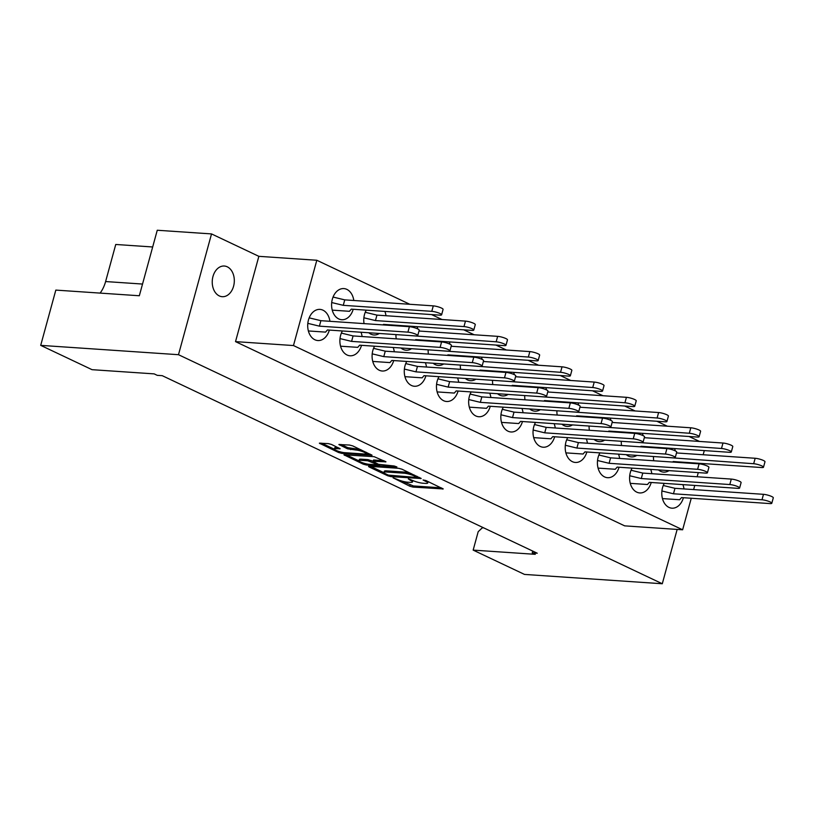 <?xml version="1.0" encoding="UTF-8"?>
<svg xmlns="http://www.w3.org/2000/svg" width="814" height="814" viewBox="0 0 814 814"><rect width="100%" height="100%" fill="white"/><g stroke="black" fill="none" stroke-linecap="round" stroke-linejoin="round"><path stroke-width="1.22" d="M393.06 477.828L409.808 486.212L413.024 487.077L443.233 488.949L425.814 480.494L423.066 479.975L425.691 481.359A7.54 1.425 -164.7 0 1 427.716 482.997A7.54 1.425 -164.7 0 1 425.498 483.404L423.036 483.231A7.54 1.425 -164.7 0 1 412.739 480.484L408.313 478.856L410.439 480.331A7.54 1.425 -164.7 0 1 412.474 481.969A7.54 1.425 -164.7 0 1 410.246 482.366L407.794 482.203A7.54 1.425 -164.7 0 1 397.486 479.456L393.06 477.828M227.259 266.809A15.374 11.02 -86.1 0 1 234.025 284.198A15.374 11.02 -86.1 0 1 222.242 296.693A15.374 11.02 -86.1 0 1 219.292 295.92A15.374 11.02 -86.1 0 1 212.525 278.52A15.374 11.02 -86.1 0 1 224.318 266.025A15.374 11.02 -86.1 0 1 227.259 266.809M594.088 439.438A15.608 11.193 93.9 0 0 596.255 440.852A15.608 11.193 93.9 0 0 599.246 441.646A15.608 11.193 93.9 0 0 604.649 440.15M610.561 431.725A15.608 11.193 93.9 0 0 610.714 431.186M610.927 420.4A15.608 11.193 93.9 0 0 610.185 418.091M561.894 424.196A15.608 11.193 93.9 0 0 564.071 425.62A15.608 11.193 93.9 0 0 567.053 426.404A15.608 11.193 93.9 0 0 572.466 424.908M578.367 416.483A15.608 11.193 93.9 0 0 578.53 415.954M578.734 405.158A15.608 11.193 93.9 0 0 578.001 402.859M529.711 408.954A15.608 11.193 93.9 0 0 531.878 410.378A15.608 11.193 93.9 0 0 534.869 411.162A15.608 11.193 93.9 0 0 540.272 409.666M546.184 401.241A15.608 11.193 93.9 0 0 546.336 400.712M546.55 389.916A15.608 11.193 93.9 0 0 545.807 387.617M497.517 393.711A15.608 11.193 93.9 0 0 499.694 395.136A15.608 11.193 93.9 0 0 502.676 395.93A15.608 11.193 93.9 0 0 508.089 394.434M513.99 386.009A15.608 11.193 93.9 0 0 514.153 385.47M514.356 374.684A15.608 11.193 93.9 0 0 513.624 372.374M465.333 378.479A15.608 11.193 93.9 0 0 467.501 379.894A15.608 11.193 93.9 0 0 470.492 380.687A15.608 11.193 93.9 0 0 475.895 379.192M481.796 370.767A15.608 11.193 93.9 0 0 481.959 370.228M482.173 359.442A15.608 11.193 93.9 0 0 481.43 357.132M433.14 363.237A15.608 11.193 93.9 0 0 435.307 364.662A15.608 11.193 93.9 0 0 438.298 365.445A15.608 11.193 93.9 0 0 443.711 363.95M449.613 355.525A15.608 11.193 93.9 0 0 449.776 354.996M449.979 344.2A15.608 11.193 93.9 0 0 449.247 341.9M400.956 347.995A15.608 11.193 93.9 0 0 403.123 349.42A15.608 11.193 93.9 0 0 406.115 350.213A15.608 11.193 93.9 0 0 411.518 348.718M417.419 340.293A15.608 11.193 93.9 0 0 417.582 339.753M417.786 328.958A15.608 11.193 93.9 0 0 417.053 326.658M368.762 332.753A15.608 11.193 93.9 0 0 370.93 334.178A15.608 11.193 93.9 0 0 373.921 334.971A15.608 11.193 93.9 0 0 379.334 333.475M385.236 325.051A15.608 11.193 93.9 0 0 385.398 324.511M385.989 315.73A15.608 11.193 93.9 0 0 384.869 311.416M353.805 300.488A15.608 11.193 93.9 0 0 346.835 289.367A15.608 11.193 93.9 0 0 343.844 288.583A15.608 11.193 93.9 0 0 331.878 301.272A15.608 11.193 93.9 0 0 338.746 318.935A15.608 11.193 93.9 0 0 341.738 319.729A15.608 11.193 93.9 0 0 353.205 309.269M626.281 454.67A15.608 11.193 93.9 0 0 628.449 456.094A15.608 11.193 93.9 0 0 631.43 456.888A15.608 11.193 93.9 0 0 636.843 455.392M642.745 446.967A15.608 11.193 93.9 0 0 642.907 446.428M643.111 435.643A15.608 11.193 93.9 0 0 642.378 433.333M658.465 469.912A15.608 11.193 93.9 0 0 660.632 471.337A15.608 11.193 93.9 0 0 663.624 472.12A15.608 11.193 93.9 0 0 669.027 470.624M674.938 462.199A15.608 11.193 93.9 0 0 675.091 461.67M675.305 450.875A15.608 11.193 93.9 0 0 674.572 448.575M599.898 452.889A15.608 11.193 93.9 0 0 604.568 476.912A15.608 11.193 93.9 0 0 607.559 477.696A15.608 11.193 93.9 0 0 619.037 467.246M619.627 458.455A15.608 11.193 93.9 0 0 618.508 454.151M567.704 437.647A15.608 11.193 93.9 0 0 572.384 461.67A15.608 11.193 93.9 0 0 575.376 462.454A15.608 11.193 93.9 0 0 586.843 452.004M587.433 443.213A15.608 11.193 93.9 0 0 586.314 438.909M535.52 422.405A15.608 11.193 93.9 0 0 540.191 446.428A15.608 11.193 93.9 0 0 543.182 447.222A15.608 11.193 93.9 0 0 554.649 436.762M555.25 427.981A15.608 11.193 93.9 0 0 554.131 423.667M503.327 407.163A15.608 11.193 93.9 0 0 508.007 431.186A15.608 11.193 93.9 0 0 510.999 431.98A15.608 11.193 93.9 0 0 522.466 421.52M523.056 412.739A15.608 11.193 93.9 0 0 521.937 408.425M471.143 391.931A15.608 11.193 93.9 0 0 475.814 415.954A15.608 11.193 93.9 0 0 478.805 416.737A15.608 11.193 93.9 0 0 490.272 406.288M490.873 397.497A15.608 11.193 93.9 0 0 489.753 393.193M438.95 376.689A15.608 11.193 93.9 0 0 443.63 400.712A15.608 11.193 93.9 0 0 446.621 401.495A15.608 11.193 93.9 0 0 458.089 391.046M458.679 382.254A15.608 11.193 93.9 0 0 457.56 377.95M406.756 361.447A15.608 11.193 93.9 0 0 411.436 385.47A15.608 11.193 93.9 0 0 414.428 386.263A15.608 11.193 93.9 0 0 425.895 375.803M426.495 367.022A15.608 11.193 93.9 0 0 425.376 362.708M374.572 346.215A15.608 11.193 93.9 0 0 379.253 370.228A15.608 11.193 93.9 0 0 382.244 371.021A15.608 11.193 93.9 0 0 393.711 360.561M394.302 351.78A15.608 11.193 93.9 0 0 393.182 347.466M342.379 330.972A15.608 11.193 93.9 0 0 347.059 354.996A15.608 11.193 93.9 0 0 350.051 355.779A15.608 11.193 93.9 0 0 361.518 345.329M362.118 336.538A15.608 11.193 93.9 0 0 360.999 332.234M329.924 321.306A15.608 11.193 93.9 0 0 322.965 310.185A15.608 11.193 93.9 0 0 319.973 309.391A15.608 11.193 93.9 0 0 307.997 322.09A15.608 11.193 93.9 0 0 314.876 339.753A15.608 11.193 93.9 0 0 317.867 340.537A15.608 11.193 93.9 0 0 329.334 330.087M632.081 468.121A15.608 11.193 93.9 0 0 636.762 492.144A15.608 11.193 93.9 0 0 639.753 492.938A15.608 11.193 93.9 0 0 651.22 482.478M651.821 473.697A15.608 11.193 93.9 0 0 650.691 469.383M664.275 483.363A15.608 11.193 93.9 0 0 668.945 507.387A15.608 11.193 93.9 0 0 671.937 508.18A15.608 11.193 93.9 0 0 683.414 497.72M684.004 488.939A15.608 11.193 93.9 0 0 682.885 484.625M369.19 466.32L368.498 466.442L369.129 466.961L387.769 475.783L390.985 476.638L421.194 478.52L401.913 469.179L398.697 468.315L369.19 466.32M473.158 550.111L524.501 574.419L662.291 583.75L178.49 354.701L40.7 345.37L92.043 369.678L154.172 373.88L157.234 375.335L162.24 375.671L537.24 553.215L532.234 552.869L535.286 554.324L473.158 550.111L478.194 531.684L482.326 527.798L483.76 527.889M331.552 444.475L328.337 443.62L319.363 443.182L338.634 452.523L341.86 453.378L372.059 455.25L352.788 445.919L349.562 445.055L338.868 444.505L347.486 448.799L355.667 449.989A6.309 1.19 -164.7 0 1 362.413 451.536A6.309 1.19 -164.7 0 1 365.974 453.652A6.309 1.19 -164.7 0 1 364.112 453.988L344.688 452.676A6.309 1.19 -164.7 0 1 337.932 451.129A6.309 1.19 -164.7 0 1 334.381 449.013A6.309 1.19 -164.7 0 1 336.233 448.677L340.171 448.768L331.552 444.475M363.207 464.153L343.925 454.812L374.135 456.685L385.958 461.833L372.608 461.273L378.53 464.295L394.21 465.995L396.906 466.951L366.422 465.008L363.207 464.153L363.502 463.074M655.952 447.313A15.608 11.193 93.9 0 0 655.667 447.842M653.479 456.512A15.608 11.193 93.9 0 0 653.754 460.765M623.768 432.071A15.608 11.193 93.9 0 0 623.483 432.6M621.286 441.28A15.608 11.193 93.9 0 0 621.56 445.533M366.259 310.154A15.608 11.193 93.9 0 0 364.051 323.616M398.443 325.397A15.608 11.193 93.9 0 0 398.158 325.926M395.96 334.605A15.608 11.193 93.9 0 0 396.245 338.858M430.637 340.639A15.608 11.193 93.9 0 0 430.352 341.168M428.154 349.837A15.608 11.193 93.9 0 0 428.429 354.09M462.82 355.881A15.608 11.193 93.9 0 0 462.535 356.4M460.337 365.079A15.608 11.193 93.9 0 0 460.622 369.332M495.014 371.113A15.608 11.193 93.9 0 0 494.729 371.642M492.531 380.321A15.608 11.193 93.9 0 0 492.806 384.574M527.197 386.355A15.608 11.193 93.9 0 0 526.912 386.884M524.715 395.563A15.608 11.193 93.9 0 0 524.999 399.806M559.391 401.597A15.608 11.193 93.9 0 0 559.106 402.126M556.908 410.795A15.608 11.193 93.9 0 0 557.183 415.048M591.575 416.829A15.608 11.193 93.9 0 0 591.29 417.358M589.102 426.037A15.608 11.193 93.9 0 0 589.377 430.291M532.722 551.068L532.234 552.869M40.7 345.37L55.82 290.099L139.326 295.757L157.255 230.25L211.528 233.923L258.852 256.329L235.521 341.626L624.674 525.864L682.631 529.792L293.467 345.553L235.521 341.626M152.676 246.978L115.751 244.475L105.606 281.552A30.016 21.52 -86.1 0 1 100.122 293.101M662.291 583.75L677.156 529.426M178.49 354.701L211.528 233.923M293.467 345.553L316.809 260.256L409.808 304.283M431.562 314.58L441.992 319.526M463.746 329.823L474.186 334.768M495.94 345.065L506.369 350M528.123 360.297L538.563 365.242M560.317 375.539L570.756 380.484M592.5 390.781L602.94 395.716M624.694 406.023L635.134 410.958M656.878 421.255L667.317 426.2M689.071 436.497L699.511 441.442M704.303 450.59L703.164 454.741M700.793 463.41L700.63 464.031M698.28 472.608L697.14 476.77M694.769 485.429L693.63 489.59M691.259 498.249L682.631 529.792M316.809 260.256L258.852 256.329M412.474 481.969L412.779 480.83A7.54 1.425 -164.7 0 0 412.667 480.453M427.716 482.997L428.032 481.857A7.54 1.425 -164.7 0 0 427.92 481.491M401.149 480.83L413.339 485.938L441.32 487.83M334.381 449.013L334.686 447.873A6.309 1.19 -164.7 0 1 336.548 447.537L338.258 447.649M365.974 453.652L366.28 452.513A6.309 1.19 -164.7 0 0 366.239 452.289M361.182 449.898A6.309 1.19 -164.7 0 0 355.972 448.85L355.667 449.989M341.097 444.485L347.792 447.659L355.972 448.85M365.801 453.846L370.156 454.141M339.947 451.77L341.371 452.136M321.581 443.162L334.422 449.236M359.096 460.917L346.154 454.792M384.055 460.724L373.616 460.012L372.608 461.273M379.792 464.763L376.892 464.56M360.887 460.307A6.309 1.19 -164.7 0 0 359.025 460.643A6.309 1.19 -164.7 0 0 362.586 462.769A6.309 1.19 -164.7 0 0 369.332 464.316L376.18 464.774L376.872 464.652L376.241 464.143L367.724 460.775L360.887 460.307L361.192 459.177A6.309 1.19 -164.7 0 0 359.34 459.513L359.025 460.643M361.192 459.177L368.04 459.635L372.639 461.151M364.173 463.288L366.188 463.807M417.002 477.248L419.281 477.401M370.716 466.422L384.116 472.771M388.329 475.111L416.483 477.472L414.234 475.946A7.54 1.425 -164.7 0 0 403.937 473.188L386.223 471.998A7.54 1.425 -164.7 0 0 384.005 472.395A7.54 1.425 -164.7 0 0 386.039 474.033L388.329 475.111M410.887 473.422A7.54 1.425 -164.7 0 0 404.243 472.059L403.937 473.188M384.005 472.395L384.32 471.255A7.54 1.425 -164.7 0 1 386.538 470.858L404.243 472.059M663.257 485.49L674.969 488.319L763.481 494.322A6.003 1.14 15.3 0 1 769.912 495.787A6.003 1.14 15.3 0 1 773.3 497.812L771.804 503.266A6.003 1.14 15.3 0 1 770.044 503.591L681.521 497.588L679.639 499.745L662.454 498.585M661.904 490.984L673.473 493.783L761.996 499.776A6.003 1.14 15.3 0 1 768.426 501.251A6.003 1.14 15.3 0 1 771.804 503.266M674.969 488.319L673.473 493.783M672.751 462.057L673.198 461.538L761.721 467.541A6.003 1.14 -164.7 0 0 763.491 467.216A6.003 1.14 -164.7 0 0 760.103 465.201A6.003 1.14 -164.7 0 0 753.672 463.726L662.718 457.142M763.491 467.216L764.987 461.762A6.003 1.14 -164.7 0 0 761.599 459.737A6.003 1.14 -164.7 0 0 755.168 458.272L676.505 452.94M631.064 470.258L642.775 473.087L731.298 479.08A6.003 1.14 15.3 0 1 737.728 480.545A6.003 1.14 15.3 0 1 741.106 482.57L739.621 488.034A6.003 1.14 15.3 0 1 737.85 488.349L649.328 482.356L647.445 484.513L630.26 483.343M629.71 475.752L641.279 478.54L729.802 484.544A6.003 1.14 15.3 0 1 736.232 486.009A6.003 1.14 15.3 0 1 739.621 488.034M642.775 473.087L641.279 478.54M640.567 446.815L641.015 446.296L729.537 452.299A6.003 1.14 -164.7 0 0 731.298 451.974A6.003 1.14 -164.7 0 0 727.919 449.959A6.003 1.14 -164.7 0 0 721.489 448.483L630.535 441.9M731.298 451.974L732.793 446.52A6.003 1.14 -164.7 0 0 729.405 444.495A6.003 1.14 -164.7 0 0 722.985 443.03L644.312 437.698M598.88 455.016L610.592 457.844L699.104 463.838A6.003 1.14 15.3 0 1 705.534 465.313A6.003 1.14 15.3 0 1 708.923 467.328L707.427 472.792A6.003 1.14 15.3 0 1 705.667 473.107L617.144 467.114L615.262 469.271L598.076 468.111M597.527 460.51L609.096 463.298L697.618 469.302A6.003 1.14 15.3 0 1 704.039 470.767A6.003 1.14 15.3 0 1 707.427 472.792M610.592 457.844L609.096 463.298M608.373 431.573L608.821 431.064L697.344 437.057A6.003 1.14 -164.7 0 0 699.114 436.742A6.003 1.14 -164.7 0 0 695.726 434.717A6.003 1.14 -164.7 0 0 689.295 433.252L598.341 426.668M699.114 436.742L700.61 431.278A6.003 1.14 -164.7 0 0 697.222 429.263A6.003 1.14 -164.7 0 0 690.791 427.788L612.128 422.456M566.686 439.774L578.398 442.602L666.92 448.606A6.003 1.14 15.3 0 1 673.351 450.071A6.003 1.14 15.3 0 1 676.729 452.096L675.244 457.549A6.003 1.14 15.3 0 1 673.473 457.875L584.951 451.872L583.068 454.029L565.883 452.869M565.333 445.268L576.902 448.066L665.425 454.059A6.003 1.14 15.3 0 1 671.855 455.525A6.003 1.14 15.3 0 1 675.244 457.549M578.398 442.602L576.902 448.066M576.19 416.341L576.638 415.822L665.16 421.815A6.003 1.14 -164.7 0 0 666.92 421.499A6.003 1.14 -164.7 0 0 663.542 419.475A6.003 1.14 -164.7 0 0 657.112 418.009L566.157 411.426M666.92 421.499L668.416 416.035A6.003 1.14 -164.7 0 0 665.028 414.021A6.003 1.14 -164.7 0 0 658.607 412.545L579.934 407.224M534.503 424.542L546.214 427.37L634.727 433.363A6.003 1.14 15.3 0 1 641.157 434.829A6.003 1.14 15.3 0 1 644.546 436.853L643.05 442.307A6.003 1.14 15.3 0 1 641.279 442.633L552.767 436.63L550.885 438.797L533.699 437.627M533.15 430.026L544.719 432.824L633.241 438.817A6.003 1.14 15.3 0 1 639.662 440.293A6.003 1.14 15.3 0 1 643.05 442.307M546.214 427.37L544.719 432.824M543.996 401.099L544.444 400.58L632.966 406.583A6.003 1.14 -164.7 0 0 634.737 406.257A6.003 1.14 -164.7 0 0 631.349 404.243A6.003 1.14 -164.7 0 0 624.918 402.767L533.964 396.184M634.737 406.257L636.233 400.803A6.003 1.14 -164.7 0 0 632.844 398.779A6.003 1.14 -164.7 0 0 626.414 397.313L547.751 391.982M502.309 409.3L514.021 412.128L602.543 418.121A6.003 1.14 15.3 0 1 608.974 419.597A6.003 1.14 15.3 0 1 612.352 421.611L610.866 427.075A6.003 1.14 15.3 0 1 609.096 427.391L520.573 421.398L518.691 423.555L501.505 422.385M500.956 414.794L512.525 417.582L601.047 423.585A6.003 1.14 15.3 0 1 607.478 425.05A6.003 1.14 15.3 0 1 610.866 427.075M514.021 412.128L512.525 417.582M511.813 385.856L512.26 385.348L600.783 391.341A6.003 1.14 -164.7 0 0 602.543 391.015A6.003 1.14 -164.7 0 0 599.165 389A6.003 1.14 -164.7 0 0 592.734 387.535L501.78 380.942M602.543 391.015L604.039 385.561A6.003 1.14 -164.7 0 0 600.651 383.536A6.003 1.14 -164.7 0 0 594.23 382.071L515.557 376.74M470.126 394.057L481.837 396.886L570.349 402.879A6.003 1.14 15.3 0 1 576.78 404.355A6.003 1.14 15.3 0 1 580.168 406.369L578.673 411.833A6.003 1.14 15.3 0 1 576.902 412.149L488.39 406.155L486.507 408.313L469.322 407.153M468.772 399.552L480.341 402.35L568.864 408.343A6.003 1.14 15.3 0 1 575.284 409.808A6.003 1.14 15.3 0 1 578.673 411.833M481.837 396.886L480.341 402.35M479.619 370.614L480.067 370.105L568.589 376.099A6.003 1.14 -164.7 0 0 570.36 375.783A6.003 1.14 -164.7 0 0 566.971 373.758A6.003 1.14 -164.7 0 0 560.541 372.293L469.586 365.71M570.36 375.783L571.855 370.319A6.003 1.14 -164.7 0 0 568.467 368.304A6.003 1.14 -164.7 0 0 562.036 366.829L483.374 361.497M437.932 378.815L449.643 381.644L538.166 387.647A6.003 1.14 15.3 0 1 544.597 389.112A6.003 1.14 15.3 0 1 547.975 391.137L546.489 396.591A6.003 1.14 15.3 0 1 544.719 396.917L456.196 390.913L454.314 393.07L437.128 391.91M436.579 384.31L448.148 387.108L536.67 393.101A6.003 1.14 15.3 0 1 543.101 394.576A6.003 1.14 15.3 0 1 546.489 396.591M449.643 381.644L448.148 387.108M447.435 355.382L447.883 354.863L536.406 360.856A6.003 1.14 -164.7 0 0 538.166 360.541A6.003 1.14 -164.7 0 0 534.788 358.516A6.003 1.14 -164.7 0 0 528.357 357.051L437.403 350.468M538.166 360.541L539.662 355.077A6.003 1.14 -164.7 0 0 536.273 353.062A6.003 1.14 -164.7 0 0 529.843 351.597L451.18 346.265M405.748 363.583L417.45 366.412L505.972 372.405A6.003 1.14 15.3 0 1 512.403 373.87A6.003 1.14 15.3 0 1 515.791 375.895L514.295 381.349A6.003 1.14 15.3 0 1 512.525 381.674L424.013 375.671L422.13 377.838L404.945 376.668M404.395 369.068L415.964 371.866L504.487 377.859A6.003 1.14 15.3 0 1 510.907 379.334A6.003 1.14 15.3 0 1 514.295 381.349M417.45 366.412L415.964 371.866M415.242 340.14L415.689 339.621L504.212 345.624A6.003 1.14 -164.7 0 0 505.982 345.299A6.003 1.14 -164.7 0 0 502.594 343.284A6.003 1.14 -164.7 0 0 496.164 341.809L405.209 335.226M505.982 345.299L507.478 339.845A6.003 1.14 -164.7 0 0 504.09 337.82A6.003 1.14 -164.7 0 0 497.659 336.355L418.986 331.023M373.555 348.341L385.266 351.17L473.789 357.163A6.003 1.14 15.3 0 1 480.219 358.638A6.003 1.14 15.3 0 1 483.597 360.653L482.112 366.117A6.003 1.14 15.3 0 1 480.341 366.432L391.819 360.439L389.937 362.596L372.751 361.426M372.202 353.836L383.77 356.624L472.293 362.627A6.003 1.14 15.3 0 1 478.724 364.092A6.003 1.14 15.3 0 1 482.112 366.117M385.266 351.17L383.77 356.624M383.058 324.898L383.506 324.389L472.028 330.382A6.003 1.14 -164.7 0 0 473.789 330.057A6.003 1.14 -164.7 0 0 470.411 328.042A6.003 1.14 -164.7 0 0 463.98 326.577L375.458 320.574L363.889 317.786M473.789 330.057L475.284 324.603A6.003 1.14 -164.7 0 0 471.896 322.578A6.003 1.14 -164.7 0 0 465.466 321.113L376.953 315.12L365.242 312.291M375.458 320.574L376.953 315.12M341.371 333.099L353.073 335.928L441.595 341.931A6.003 1.14 15.3 0 1 448.026 343.396A6.003 1.14 15.3 0 1 451.414 345.411L449.918 350.875A6.003 1.14 15.3 0 1 448.148 351.19L359.635 345.197L357.743 347.354L340.567 346.194M340.018 338.593L351.587 341.392L440.099 347.385A6.003 1.14 15.3 0 1 446.53 348.85A6.003 1.14 15.3 0 1 449.918 350.875M353.073 335.928L351.587 341.392M332.244 310.134L349.43 311.304L351.312 309.147L439.835 315.14A6.003 1.14 -164.7 0 0 441.605 314.825A6.003 1.14 -164.7 0 0 438.217 312.8A6.003 1.14 -164.7 0 0 431.786 311.335L343.264 305.331L331.695 302.543M441.605 314.825L443.091 309.361A6.003 1.14 -164.7 0 0 439.713 307.346A6.003 1.14 -164.7 0 0 433.282 305.871L344.76 299.878L333.048 297.049M343.264 305.331L344.76 299.878M309.178 317.857L320.889 320.685L409.411 326.689A6.003 1.14 15.3 0 1 415.842 328.154A6.003 1.14 15.3 0 1 419.22 330.179L417.735 335.633A6.003 1.14 15.3 0 1 415.964 335.958L327.442 329.955L325.559 332.112L308.374 330.952M307.824 323.351L319.393 326.149L407.916 332.143A6.003 1.14 15.3 0 1 414.346 333.618A6.003 1.14 15.3 0 1 417.735 335.633M320.889 320.685L319.393 326.149M142.531 284.055L105.606 281.552M410.663 479.507L410.439 480.331M425.915 480.535L425.691 481.359M442.694 488.492L442.531 489.072M413.339 485.938L413.024 487.077M410.114 485.083L409.808 486.212M339.631 448.311L339.469 448.89M336.548 447.537L336.233 448.677M351.017 448.514L350.702 449.654M347.792 447.659L347.486 448.799M339.682 444.393L339.509 445.014M371.53 454.792L371.367 455.382M342.155 452.309L341.86 453.378M338.929 451.465L338.634 452.523M320.167 443.07L319.994 443.701M344.739 454.7L344.566 455.331M385.429 461.375L385.266 461.965M373.616 460.012L373.3 461.151M366.717 463.929L366.422 465.008M376.465 463.319L376.241 464.143M371.255 460.5L370.95 461.63M368.04 459.635L367.724 460.775M420.655 478.052L420.502 478.642M391.229 475.763L390.985 476.638M387.993 474.959L387.769 475.783M369.302 466.33L369.129 466.961M416.748 476.2L416.524 477.024M414.458 475.122L414.234 475.946M386.538 470.858L386.223 471.998M763.481 494.322L761.996 499.776M753.672 463.726L755.168 458.272M731.298 479.08L729.802 484.544M721.489 448.483L722.985 443.03M699.104 463.838L697.618 469.302M689.295 433.252L690.791 427.788M666.92 448.606L665.425 454.059M657.112 418.009L658.607 412.545M634.727 433.363L633.241 438.817M624.918 402.767L626.414 397.313M602.543 418.121L601.047 423.585M592.734 387.535L594.23 382.071M570.349 402.879L568.864 408.343M560.541 372.293L562.036 366.829M538.166 387.647L536.67 393.101M528.357 357.051L529.843 351.597M505.972 372.405L504.487 377.859M496.164 341.809L497.659 336.355M473.789 357.163L472.293 362.627M463.98 326.577L465.466 321.113M441.595 341.931L440.099 347.385M431.786 311.335L433.282 305.871M409.411 326.689L407.916 332.143M377.147 463.634L376.872 464.652M417.226 476.424L416.972 477.38"/></g></svg>
